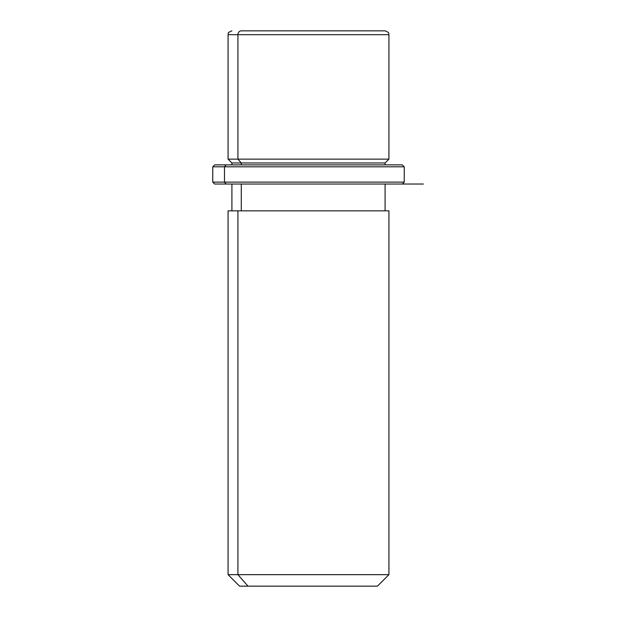 <?xml version="1.0" encoding="UTF-8"?>
<svg xmlns="http://www.w3.org/2000/svg" width="617" height="617" viewBox="0 0 617 617"><rect width="100%" height="100%" fill="white"/><g stroke="black" fill="none" stroke-linecap="round" stroke-linejoin="round"><path stroke-width="0.93" d="M385.093 164.886L385.093 162.973L241.286 162.973L237.923 159.14L388.926 159.14L237.923 159.14L241.286 162.973L231.907 162.973L385.093 162.973L388.926 159.14L388.926 34.683L237.923 34.683L388.926 34.683C388.186 33.734 390.538 32.917 385.093 30.85L241.286 30.85A3.833 3.363 90 0 0 237.923 34.683L237.923 159.14L237.923 34.683L228.074 34.683L237.923 34.683A3.833 3.363 -90 0 1 241.286 30.85L375.714 30.85M231.907 30.85C226.2 33.164 228.946 33.696 228.074 34.683L228.074 159.14L237.923 159.14L228.074 159.14L231.907 162.973L231.907 164.886M241.286 164.886L241.286 162.973L241.286 164.886M241.286 210.844L241.286 184.036L241.286 210.844M385.093 184.036L385.093 210.844L237.923 210.844L237.923 574.658L228.074 574.658L237.923 574.658L237.923 210.844L388.926 210.844L388.926 574.658L237.923 574.658L248.003 586.15L239.566 586.15L228.074 574.658L228.074 210.844L237.923 210.844M377.434 586.15L248.003 586.15L237.923 574.658L388.926 574.658L377.434 586.15M248.003 586.15L368.997 586.15M390.839 164.886L226.161 164.886L402.33 164.886L404.243 166.806L224.48 166.806L226.161 164.886L224.48 166.806L212.757 166.806L224.48 166.806L224.48 182.123L212.757 182.123L224.48 182.123L224.48 166.806L404.243 166.806L404.243 182.123L224.48 182.123L404.243 182.123L402.33 184.036L226.161 184.036L390.839 184.036M226.161 184.036L224.48 182.123L226.161 184.036L214.67 184.036L212.757 182.123L212.757 166.806L214.67 164.886L226.161 164.886M423.393 184.036L214.67 184.036M231.907 210.844L231.907 184.036"/></g></svg>
